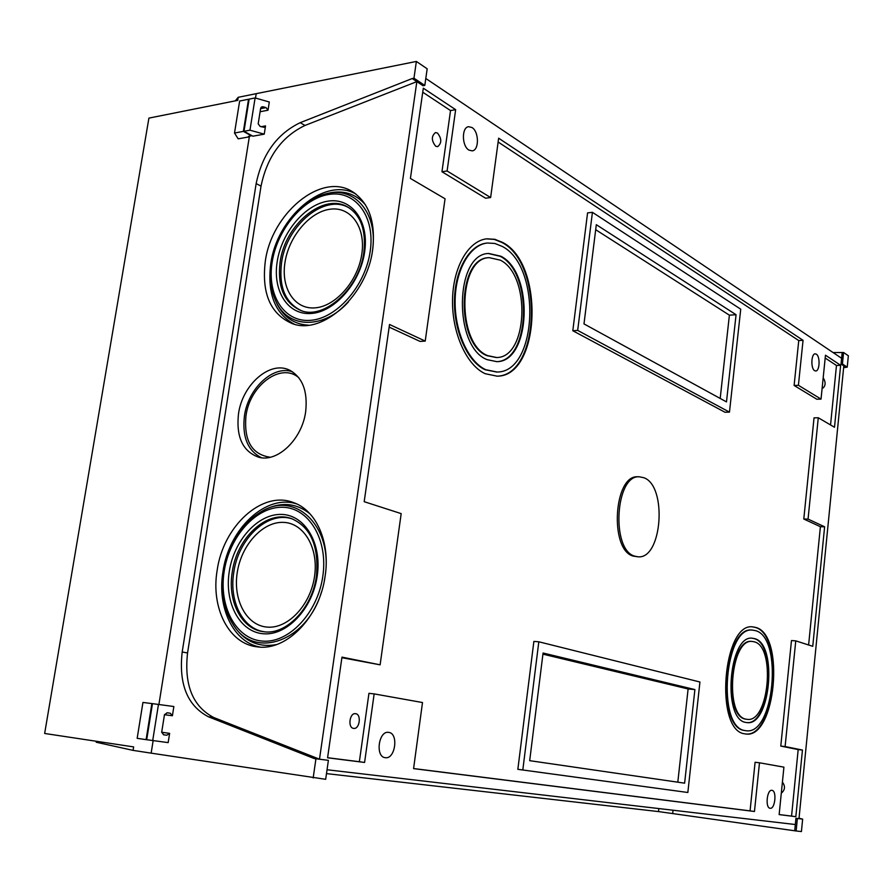 <?xml version="1.0" encoding="UTF-8"?>
<svg xmlns="http://www.w3.org/2000/svg" width="893" height="893" viewBox="0 0 893 893"><rect width="100%" height="100%" fill="white"/><g stroke="black" fill="none" stroke-linecap="round" stroke-linejoin="round"><path stroke-width="1.34" d="M488.895 257.686L488.549 257.72C457.06 257.932 455.687 343.794 486.975 355.671L496.307 357.524M500.359 260.176C531.145 275.245 528.053 357.881 496.642 357.513L487.656 355.626C456.356 343.749 457.741 257.865 489.23 257.653L500.359 260.176M500.884 256.235L488.728 253.467C454.604 253.735 453.197 346.93 487.12 359.645L496.765 361.654C530.799 362.078 534.215 272.7 500.884 256.235M496.43 361.665C530.252 361.486 533.378 272.678 500.214 256.302L488.393 253.512M487.065 243.052L486.73 243.086C469.271 244.771 454.76 269.976 454.437 300.874C453.979 331.738 467.776 361.911 485.111 369.735L496.664 372.024M502.201 246.401C541.861 266.449 537.586 372.582 496.999 372.013L485.781 369.702C468.457 361.877 454.66 331.694 455.117 300.807C455.441 269.909 469.941 244.693 487.399 243.008L494.856 243.465L502.201 246.401M502.714 242.472L494.856 239.302L486.852 238.822C468.278 240.641 452.829 267.532 452.517 300.461C452.059 333.379 466.805 365.471 485.245 373.721L497.066 376.154C540.276 376.79 544.909 263.982 502.714 242.472M496.731 376.165C539.74 376.199 544.083 263.96 502.056 242.539L494.354 239.413L486.506 238.866M752.129 641.464L751.828 641.442C730.005 637.569 723.531 716.432 745.61 719.133L746.872 719.311M754.306 641.833C775.872 646.621 768.996 723.107 747.162 719.345L746.202 719.189C724.134 716.487 730.597 637.602 752.419 641.487L754.306 641.833M754.641 638.64L752.553 638.249C728.911 634.041 721.935 719.613 745.856 722.437L746.861 722.593C770.514 726.668 777.982 643.92 754.641 638.64M746.57 722.56C770.112 725.853 777.234 643.82 754.049 638.595L752.263 638.227M752.576 630.134L752.286 630.112C724.067 625.089 715.806 727.427 744.416 730.496L745.789 730.697M755.478 630.648C783.239 637.211 774.298 735.564 746.079 730.731L745.008 730.563C716.409 727.494 724.669 625.133 752.866 630.157L755.478 630.648M755.813 627.455L752.989 626.919C722.962 621.561 714.199 730.664 744.662 733.812L745.755 733.99C775.794 739.125 785.327 634.555 755.813 627.455M745.465 733.957C775.392 738.31 784.59 634.465 755.221 627.422L752.687 626.897M437.503 133.057L435.46 132.566C431.274 136.127 431.341 140.67 435.65 146.206L437.648 146.664C441.845 143.148 441.789 138.616 437.503 133.057M355.66 713.697L355.526 713.686C349.565 712.603 347.544 727.851 353.583 728.387L353.661 728.398C359.622 729.492 361.676 714.311 355.66 713.697M822.219 387.395L823.201 387.942C825.601 385.452 825.724 382.293 823.58 378.465L823.134 378.297M781.364 792.538L781.821 792.727C784.958 789.78 785.282 786.432 782.837 782.681L782.357 782.726M472.006 127.532L468.602 126.694C461.525 127.23 461.77 146.151 468.903 150.08L472.185 150.872C479.262 150.37 479.117 131.639 472.006 127.532M388.745 732.394L388.622 732.372C378.61 730.452 375.038 756.918 385.229 757.677L385.263 757.677C395.298 759.575 398.881 733.309 388.745 732.394M816.325 354.164L815.231 353.84C811.145 353.583 810.621 368.586 814.639 370.684L815.7 370.986C819.785 371.242 820.332 356.352 816.325 354.164M771.954 790.338L771.92 790.338C766.931 789.222 765.044 808.02 770.123 808.265L770.134 808.265C775.124 809.337 777.01 790.673 771.954 790.338M270.233 457.238C251.859 454.548 243.778 440.751 245.977 415.859C249.817 385.173 281.262 361.933 298.909 377.839M238.487 413.917C236.02 437.146 242.829 451.601 258.903 457.294C277.667 462.607 302.124 439.155 305.674 411.651C307.873 390.978 302.414 377.114 289.321 370.048C269.887 360.404 242.327 384.716 238.487 413.917M261.526 457.752C247.741 450.798 242.048 436.844 244.436 415.904C248.12 388.299 273.381 364.701 292.558 371.834M264.194 631.753C242.639 628.851 228.943 601.078 233.787 572.391C238.398 537.82 268.782 509.87 293.071 519.224L291.788 518.733C310.786 527.183 319.002 546.282 316.446 576.052C312.271 608.747 285.459 635.548 263.547 631.675C241.512 629.342 227.313 601.201 232.258 572.033C236.891 537.307 267.431 509.256 291.788 518.733L292.982 519.19M262.91 510.651L265.31 509.378C281.63 501.665 296.521 503.139 309.971 513.81M282.947 522.36C303.62 522.528 318.879 547.755 314.537 576.454C310.496 605.175 287.847 629.029 267.197 627.098C246.479 625.591 232.861 599.917 237.237 572.569C241.322 545.188 262.319 521.78 282.947 522.36M217.133 570.482C210.737 607.832 228.898 644.087 257.363 646.856C286.296 651.41 319.884 617.074 325.164 575.862C330.432 542.006 316.111 510.216 293.451 502.569C262.207 490.134 223.116 526.1 217.133 570.482M260.12 647.079C233.352 642.38 216.921 607.497 222.949 571.844C228.764 528.835 266.036 493.539 296.844 503.987M301.298 310.652C285.291 302.805 278.705 286.876 281.529 262.866C286.229 225.226 325.264 192.732 349.397 208.102L349.71 208.292M326.871 193.591L327.564 193.401C342.912 189.673 355.548 193.491 365.483 204.854M330.019 209.23C350.569 206.16 365.907 226.945 361.821 253.947C358.037 280.927 335.735 306.366 315.196 307.851C294.59 309.726 280.826 288.305 284.967 262.486C288.807 236.701 309.525 211.909 330.019 209.23M265.254 261.671C261.515 293.663 270.59 314.336 292.48 323.69C322.54 335.344 367.112 295.393 372.682 249.571C375.763 221.966 368.988 202.655 352.344 191.638C321.346 171.635 271.327 213.494 265.254 261.671M294.4 324.248C275.011 313.722 267.13 293.663 270.735 264.071C276.674 217.077 324.974 175.865 355.939 194.082M639.466 476.806L637.892 476.806C613.748 474.362 609.171 550.01 633.193 556.105L638.093 556.808C662.182 559.353 667.473 486.004 643.931 477.755L639.466 476.806C615.344 474.362 610.767 550.066 634.767 556.16L638.093 556.808M235.261 100.864L238.219 97.304L256.202 93.676L255.498 98.051L256.202 93.676L416.372 61.438L413.961 78.204L424.8 85.427L427.178 68.806L416.372 61.438M249.426 136.194L158.909 704.454L249.326 136.83L238.163 138.839L234.513 133.012L243.398 131.394L251.435 135.825L248.511 136.35L249.326 136.83L249.426 136.194M238.219 97.304L237.728 100.373L148.908 118.11L44.65 733.466L133.637 746.905L133.068 750.377L151.151 753.145L153.138 740.654L151.151 753.145L325.677 779.31L328.39 760.334L315.932 758.793L313.175 777.937M687.844 792.493L517.851 769.32L533.869 641.42L538.814 641.788L522.807 769.989L687.844 792.493L699.933 682.006L538.814 641.788M795.763 640.85L812.753 646.32L824.619 526.792L808.053 519.09L818.278 417.757L834.497 427.267L840.648 365.293L825.467 355.202L821.035 399.104L798.409 385.296L803.053 340.322L498.64 138.203L490.637 197.543L447.103 170.987L455.653 109.672L423.315 88.195L410.412 178.444L445.049 198.771L425.224 341.081L389.527 324.483L364.188 501.687L401.18 513.62L380.117 664.827L341.974 657.125L327.575 757.8L364.59 762.455L374.156 693.894L422.501 702.534L413.582 768.616L754.462 811.491L759.485 762.789L783.92 767.154L779.142 814.595L795.83 816.693L802.45 750.053L785.103 746.559L795.763 640.85L791.477 640.56L780.783 746.079L798.186 749.584L791.555 816.102L779.142 814.539M818.278 417.757L814.036 417.857L803.789 519.023L820.399 526.714L808.611 644.992M825.177 358.015L836.473 365.483L830.546 424.945M498.127 142.009L798.755 340.568L794.111 385.463L816.805 399.238L821.035 399.104M422.735 92.213L450.53 110.565L441.957 171.735L485.569 198.201L490.637 197.543M389.147 327.106L420.056 341.416L425.224 341.081M341.885 657.695L380.117 664.827M374.156 693.894L368.943 693.336L359.366 761.718L327.586 757.71M759.485 762.789L755.098 762.265L750.064 810.877L413.593 768.538M729.469 412.119L724.971 412.242L572.804 330.734L587.572 212.891L592.427 212.322L577.682 330.41L729.469 412.119L740.732 309.19L592.427 212.322M328.39 760.334L314.169 758.537L208.404 716.766C187.363 705.727 178.622 684.127 182.194 651.979L256.157 183.59C262.274 154.21 276.953 133.905 300.204 122.676L412.22 78.539L416.852 81.62L319.493 759.195L213.795 717.548C192.765 706.53 184.014 684.998 187.552 652.973L261.035 186.124C267.119 156.844 281.764 136.618 304.993 125.455L416.852 81.62L423.07 85.761L424.8 85.427M425.794 78.472L841.608 358.294L841.039 364.02L843.807 365.862L798.989 818.658L795.942 818.289L795.328 824.529L327.039 769.755M252.886 136.194L243.99 131.282L249.962 130.188L264.228 134.162L252.886 136.194M260.109 111.737L268.012 110.219L269.306 102.003L255.108 97.94L249.136 99.134L243.99 131.282M268.012 110.219L266.036 107.618L263.29 106.836L262.096 106.769L260.678 108.142L258.189 123.848L260.176 126.46L264.082 127.297L265.534 125.902L264.228 134.162M255.108 97.94L249.962 130.188M151.866 703.561L146.106 739.638L137.165 738.332L142.947 702.445L152.469 703.651L146.698 739.717L168.163 742.619L169.625 733.354L166.79 735.229L163.81 734.839L161.678 732.293L164.468 714.657L167.281 712.804M152.469 703.639L173.856 706.53L172.405 715.751L170.273 713.217L167.304 712.804M158.474 704.387L152.703 740.598M726.489 401.895L736.066 314.716L596.312 224.69L583.989 323.902L726.489 401.895M684.618 783.172L694.899 689.575L543.067 653.017L529.683 760.669L684.618 783.172M314.169 758.537L315.932 758.793M412.22 78.539L413.961 78.204M842.434 363.953L843.561 352.501L848.35 355.76L847.223 367.157L842.434 363.953L841.039 364.02M802.64 819.138L797.371 818.479L796.132 830.981L801.423 831.562L802.64 819.138L799.034 818.2M843.617 367.704L847.223 367.157M843.561 352.501L833.08 352.556M796.132 830.981L658.498 811.581L326.492 773.606M841.608 358.294L842.166 352.579M794.703 830.769L795.328 824.529M795.942 818.289L797.371 818.479M843.807 365.862L845.838 367.213M801.222 818.937L798.989 818.658M798.186 749.584L802.45 750.053M791.555 816.102L795.83 816.693M750.064 810.877L754.462 811.491M359.366 761.718L364.59 762.455M450.53 110.565L455.653 109.672M441.957 171.735L447.103 170.987M798.755 340.568L803.053 340.322M794.111 385.463L798.409 385.296M836.473 365.483L840.648 365.293M803.789 519.023L808.053 519.09M820.399 526.714L824.619 526.792M780.783 746.079L785.103 746.559M572.804 330.734L577.682 330.41M517.851 769.32L522.807 769.989M542.933 654.156L688.112 688.961L694.899 689.575M688.112 688.961L677.809 782.179M595.698 229.702L729.391 315.173L736.066 314.716M729.391 315.173L720.193 398.445M308.476 325.175C294.578 324.416 284.208 317.54 277.343 304.558L275.703 300.974M276.495 644.579C259.785 647.637 246.111 642.145 235.473 628.114L233.397 625.033M96.366 741.279L96.21 742.239L96.957 742.396L97.114 741.391M97.259 741.413L97.091 742.429L133.068 750.377M146.106 739.638L146.698 739.705M243.398 131.394L248.533 99.246L239.648 101.021L234.513 133.012M229.255 571.598C233.921 540.511 257.709 513.866 281.161 514.413C304.68 514.491 322.161 543.19 317.205 575.996C312.606 608.836 286.686 636.05 263.189 633.751C239.614 631.931 224.255 602.663 229.255 571.598M224.176 571.341C229.412 536.604 255.945 506.766 282.244 507.269C308.598 507.235 328.356 539.361 322.808 576.275C317.651 613.212 288.428 643.775 262.084 641.062C235.652 638.908 218.573 606.057 224.176 571.341M223.618 571.353C229.021 542.609 242.293 522.282 263.446 510.383C297.056 491.608 333.201 527.841 325.041 576.554L324.282 581.019M349.397 208.102L348.114 207.288C360.939 215.447 366.186 230.461 363.853 252.328C359.522 288.629 323.824 319.962 301.242 310.641C284.275 303.274 277.232 287.144 280.089 262.229C284.811 224.489 323.936 191.895 348.114 207.288L350.101 208.56M277.176 261.761C281.574 232.47 305.038 204.263 328.356 201.104C351.73 197.498 369.3 221.107 364.634 251.971C360.325 282.802 334.808 311.858 311.434 313.454C287.981 315.519 272.465 291.085 277.176 261.761M272.119 262.33C277.053 229.59 303.229 198.012 329.372 194.373C355.57 190.231 375.417 216.631 370.193 251.357C365.36 286.028 336.605 318.656 310.396 320.341C284.097 322.552 266.828 295.103 272.119 262.33M271.561 262.497C276.16 231.198 300.227 200.155 325.476 193.971C354.409 185.331 378.587 213.371 372.37 251.547M261.102 126.717L265.534 125.902M164.457 714.713L172.405 715.751M161.678 732.238L169.625 733.354M658.498 811.581L658.833 808.567M672.686 813.467L673.043 810.23M300.204 122.676L304.993 125.455M256.157 183.59L261.035 186.124M182.194 651.979L187.552 652.973M208.404 716.766L213.795 717.548M348.493 301.834C323.791 329.439 288.785 328.702 276.45 302.504C270.914 291.241 269.262 278.013 271.517 262.81M321.513 591.88C307.237 640.895 255.844 659.402 234.301 626.328C224.132 611.448 220.56 593.164 223.607 571.464M166.913 712.781L170.273 713.217M163.397 734.749L166.79 735.229M261.147 107.249L263.29 106.836M260.6 108.667L266.036 107.618M495.972 357.546L496.642 357.513M496.329 372.046L496.999 372.013M746.57 719.289L747.162 719.345M745.488 730.675L746.079 730.731M265.31 509.378L263.446 510.383C242.148 522.394 228.854 542.732 223.54 571.386C220.482 592.997 224.065 611.314 234.301 626.328L235.473 628.114M327.564 193.401L325.476 193.971C299.881 200.3 275.982 231.332 271.461 262.62C269.206 277.79 270.858 291.085 276.45 302.504L277.343 304.558M354.789 193.223L352.344 191.638M295.047 503.183L293.451 502.569M290.549 370.64L289.321 370.048M752.286 630.112L752.866 630.157M751.828 641.442L752.419 641.487M486.73 243.086L487.399 243.008M488.549 257.72L489.23 257.653"/></g></svg>
